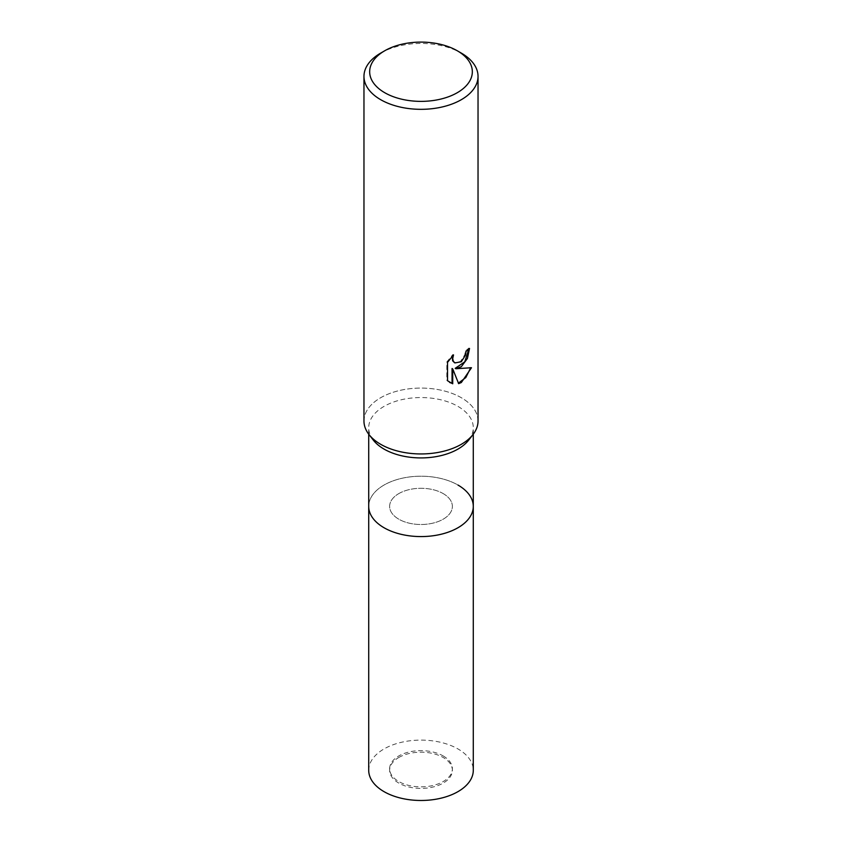 <?xml version="1.0" encoding="UTF-8"?>
<svg xmlns="http://www.w3.org/2000/svg" width="842" height="842" viewBox="0 0 842 842"><rect width="100%" height="100%" fill="white"/><g stroke="black" fill="none" stroke-linecap="round" stroke-linejoin="round"><path stroke-width="0.63" stroke-dasharray="4.21 3.16" d="M443.187 493.591A31.375 18.114 180 0 1 452.375 506.4A31.375 18.114 180 0 1 433.009 523.124A31.375 18.114 180 0 1 398.813 519.198A31.375 18.114 180 0 1 389.625 506.4A31.375 18.114 180 0 1 408.991 489.665A31.375 18.114 180 0 1 443.187 493.591M443.187 755.937A31.375 18.114 180 0 1 452.375 768.746A31.375 18.114 180 0 1 433.009 785.47A31.375 18.114 180 0 1 398.813 781.544A31.375 18.114 180 0 1 389.625 768.746A31.375 18.114 180 0 1 408.991 752.011A31.375 18.114 180 0 1 443.187 755.937M457.974 485.045A52.288 30.186 180 0 1 473.288 506.389A52.288 30.186 180 0 0 441.008 478.509A52.288 30.186 180 0 0 384.026 485.055A52.288 30.186 180 0 0 368.712 506.4A52.288 30.186 180 0 1 400.992 478.509A52.288 30.186 180 0 1 457.974 485.045A52.288 30.186 180 0 0 391.351 481.529A52.288 30.186 180 0 0 373.269 518.714M373.269 440.061A52.288 30.186 180 0 1 368.712 427.736A52.288 30.186 180 0 1 400.992 399.845A52.288 30.186 180 0 1 457.974 406.391A52.288 30.186 180 0 1 473.288 427.736A52.288 30.186 180 0 1 468.731 440.061M380.668 444.302A57.035 32.933 180 0 1 368.933 434.461A57.035 32.933 180 0 1 388.657 393.888A57.035 32.933 180 0 1 461.332 397.729A57.035 32.933 180 0 1 473.067 434.461L472.972 434.577M363.965 421.011A57.035 32.933 180 0 1 380.668 397.729A57.035 32.933 180 0 1 442.829 390.593A57.035 32.933 180 0 1 478.035 421.011M468.815 349.114L468.836 348.062A56.088 32.385 180 0 1 465.373 350.956L464.773 354.777L460.479 361.502L454.596 362.723M465.373 350.956L466.058 351.346M452.28 356.187L452.838 354.535L446.818 361.955L446.818 380.321L447.523 380.731M446.818 361.955L447.523 362.355M452.838 354.535L453.522 354.924M468.836 348.062L469.531 348.462M470.594 367.965L470.783 367.333C466.942 368.386 461.742 368.722 455.185 368.343M446.818 380.321L449.649 382.457M452.049 368.501L458.437 383.121M457.974 383.268L458.648 383.657M470.783 367.333L471.488 367.733M380.668 53.109A57.035 32.933 180 0 1 461.332 53.109M398.813 757.484A31.375 18.114 180 0 1 433.009 753.558A31.375 18.114 180 0 1 452.375 770.293A31.375 18.114 180 0 1 443.187 783.102A31.375 18.114 180 0 1 408.991 787.028A31.375 18.114 180 0 1 389.625 770.293A31.375 18.114 180 0 1 398.813 757.484M398.813 493.591A31.375 18.114 180 0 1 433.009 489.665A31.375 18.114 180 0 1 452.375 506.4A31.375 18.114 180 0 1 443.187 519.198A31.375 18.114 180 0 1 408.991 523.124A31.375 18.114 180 0 1 389.625 506.4A31.375 18.114 180 0 1 398.813 493.591M368.712 770.293A52.288 30.186 180 0 1 384.026 748.948A52.288 30.186 180 0 1 441.008 742.402A52.288 30.186 180 0 1 473.288 770.293M452.375 768.746L452.375 770.293M473.288 434.177L473.288 427.736M449.986 382.668L449.291 382.268M368.712 434.177L368.712 427.736M389.625 768.746L389.625 770.293"/><path stroke-width="1.26" d="M473.288 434.177L473.288 506.389A52.288 30.186 180 0 1 457.974 527.745A52.288 30.186 180 0 1 400.992 534.281A52.288 30.186 180 0 1 368.712 506.4L368.712 770.293A52.288 30.186 180 0 0 400.992 798.184A52.288 30.186 180 0 0 457.974 791.638A52.288 30.186 180 0 0 473.288 770.293L473.288 506.4A52.288 30.186 180 0 1 468.731 518.714A52.288 30.186 180 0 1 384.026 527.734A52.288 30.186 180 0 1 373.269 518.714A52.288 30.186 180 0 1 368.712 506.389L368.712 434.177M457.974 485.055A52.288 30.186 180 0 1 468.731 518.714A52.288 30.186 180 0 1 384.026 527.734A52.288 30.186 180 0 1 373.269 518.714L373.269 518.714M472.972 434.577L468.731 440.061A52.288 30.186 180 0 1 384.026 449.081A52.288 30.186 180 0 1 373.269 440.061L369.028 434.577M473.067 434.461A57.035 32.933 180 0 1 380.668 444.302M461.332 366.68L455.869 368.733L471.488 367.733L461.332 382.531L458.648 383.657L452.733 368.901L452.733 383.784L447.523 380.731L447.523 362.355L453.522 354.924L452.712 358.576L453.301 361.197L454.922 362.934L461.332 361.744L465.458 355.166L466.058 351.346A57.035 32.933 0 0 0 469.531 348.462L467.426 358.45L461.332 366.68M457.301 50.783L461.332 53.109A57.035 32.933 180 0 1 478.035 76.39A57.035 32.933 180 0 1 461.332 99.682A57.035 32.933 180 0 1 399.171 106.818A57.035 32.933 180 0 1 363.965 76.39A57.035 32.933 180 0 1 380.668 53.109L384.699 50.783A51.33 29.638 180 0 1 457.301 50.783A51.33 29.638 180 0 1 457.301 92.694A51.33 29.638 180 0 1 384.699 92.694A51.33 29.638 180 0 1 384.699 50.783L380.668 53.109M478.035 76.39L478.035 421.011A57.035 32.933 180 0 1 461.332 444.302A57.035 32.933 180 0 1 399.171 451.438A57.035 32.933 180 0 1 363.965 421.011L363.965 76.39M468.815 349.114L464.773 361.839L455.185 368.343L455.869 368.733M454.596 362.723L452.617 360.797L452.28 356.187M449.649 382.457L452.049 383.394L452.049 368.501L452.733 368.901M458.437 383.121L465.805 377.574L470.594 367.965M452.049 383.394L452.733 383.784M454.933 362.934L454.248 362.544"/></g></svg>
